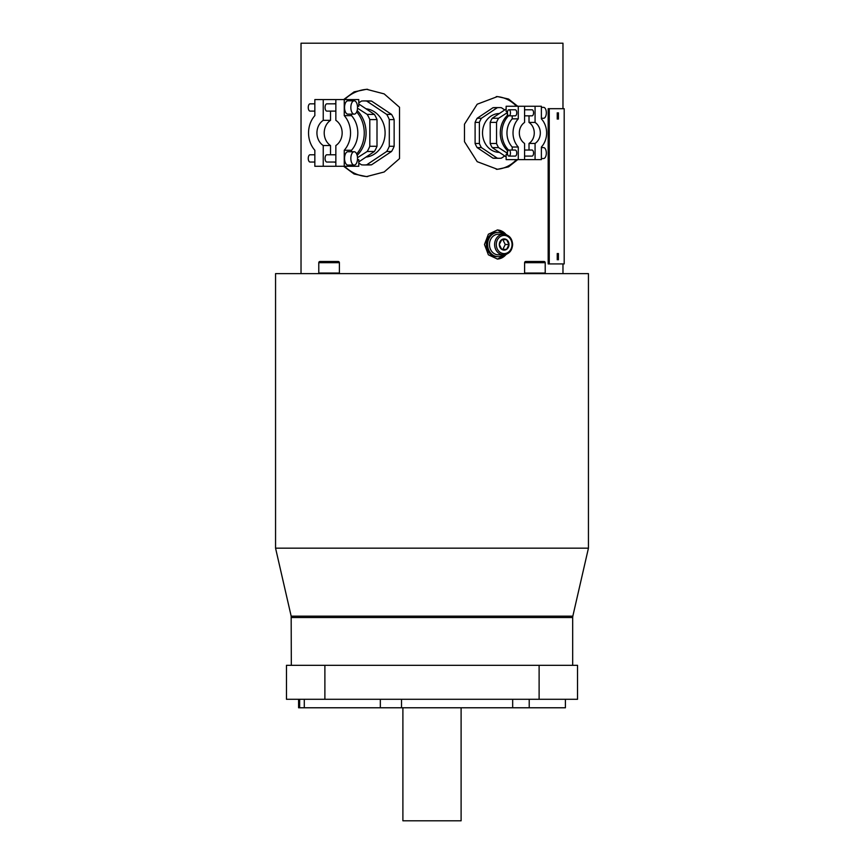<?xml version="1.0" encoding="UTF-8"?>
<svg xmlns="http://www.w3.org/2000/svg" width="864" height="864" viewBox="0 0 864 864"><rect width="100%" height="100%" fill="white"/><g stroke="black" fill="none" stroke-linecap="round" stroke-linejoin="round"><path stroke-width="1.3" d="M588.438 273.618L275.562 273.618L275.562 548.176L588.438 548.176L588.438 273.618M539.114 665.323L539.114 699.289L577.53 699.289L577.53 665.323L324.886 665.323L324.886 699.289L286.47 699.289L286.47 665.323L324.886 665.323M539.114 699.289L324.886 699.289M512.676 699.289L512.676 707.778L529.222 707.778L529.222 699.289M565.402 699.289L565.402 707.778L529.222 707.778M299.657 699.289L299.657 707.778L298.598 707.778L298.598 699.289M299.657 707.778L512.676 707.778M304.29 699.289L304.29 707.778M380.333 699.289L380.333 707.778M401.512 699.289L401.512 707.778M402.894 707.778L402.894 820.8L461.106 820.8L461.106 707.778M301.028 273.618L301.028 43.2L562.972 43.2L562.972 108.691M517.73 106.261L508.55 99.025L497.491 96.563L477.198 104.209L464.476 124.2L464.476 141.685L477.198 161.676L497.491 169.322L508.55 166.86L517.73 159.624M506.671 234.824L497.491 229.964L488.376 234.22L484.477 244.512L488.376 254.804L497.491 259.07L506.671 254.2M548.176 108.691L548.176 263.92L564.192 263.92L564.192 108.691L548.176 108.691M343.645 99.587L354.1 91.876L366.509 89.284L384.167 93.895L399.524 107.276L399.524 158.609L384.167 171.99L366.509 176.602L354.1 174.01L343.645 166.288M367.729 89.305A43.654 37.811 -90 0 0 344.542 99.587M367.729 176.58A43.654 37.811 90 0 1 344.542 166.288M358.798 163.026L361.487 164.819A32.011 27.724 -90 0 0 364.09 164.959L368.939 164.959A32.011 27.724 -90 0 0 371.542 164.819L391.543 151.481A32.011 27.724 -90 0 0 394.146 146.275L394.146 119.599A32.011 27.724 -90 0 0 391.543 114.404L371.542 101.066A32.011 27.724 -90 0 0 368.939 100.926L364.09 100.926A32.011 27.724 -90 0 0 361.487 101.066L358.798 102.859M371.542 101.066L366.692 101.066A32.011 27.724 -90 0 0 364.09 100.926M391.543 114.404L386.694 114.404L366.692 101.066M394.146 119.599L389.297 119.599A32.011 27.724 -90 0 0 386.694 114.404M394.146 146.275L389.297 146.275L389.297 119.599M391.543 151.481L386.694 151.481A32.011 27.724 -90 0 0 389.297 146.275M371.542 164.819L366.692 164.819L386.694 151.481M364.09 164.959A32.011 27.724 -90 0 0 366.692 164.819M365.98 157.097A24.257 21.006 -90 0 0 385.096 132.937A24.257 21.006 -90 0 0 365.98 108.788M358.798 161.881L374.404 151.481A32.011 27.724 -90 0 0 377.006 146.275L369.792 146.275L369.792 119.599A32.011 27.724 -90 0 0 367.189 114.404L357.502 108.205M358.798 103.993L374.404 114.404A32.011 27.724 -90 0 1 377.006 119.599L377.006 146.275M357.502 157.68L367.189 151.481A32.011 27.724 -90 0 0 369.792 146.275M374.404 114.404L367.189 114.404M377.006 119.599L369.792 119.599M374.404 151.481L367.189 151.481M323.244 166.288L314.842 166.288L314.842 150.26A24.257 21.006 90 0 1 314.842 115.625L314.842 99.587L323.244 99.587L323.244 120.334A14.548 12.604 -90 0 0 323.244 145.541L323.244 166.288L335.848 166.288L335.848 145.541A14.548 12.604 -90 0 0 335.848 120.334L335.848 99.587L344.25 99.587L344.25 115.625A24.257 21.006 90 0 1 344.25 150.26L344.25 166.288L335.848 166.288M323.244 145.541L330.523 145.541L330.523 154.775M335.848 154.775L326.884 154.775A3.64 1.814 90 0 0 325.058 158.404A3.64 1.814 90 0 0 326.884 162.043L335.848 162.043M356.67 153.954A29.592 25.628 -90 0 0 356.67 111.931M334.001 162.043A29.592 25.628 -90 0 0 335.848 162.356M335.848 103.529A29.592 25.628 -90 0 0 334.001 103.831M330.523 111.11L330.523 120.334A14.548 12.604 -90 0 0 330.523 145.541M323.244 120.334L330.523 120.334M323.244 99.587L335.848 99.587M335.848 111.11L326.884 111.11A3.64 1.814 -90 0 1 325.058 107.471A3.64 1.814 -90 0 1 326.884 103.831L335.848 103.831M314.842 103.831L310.079 103.831A3.64 1.814 90 0 0 308.254 107.471A3.64 1.814 90 0 0 310.079 111.11L314.842 111.11M314.842 154.775L310.079 154.775A3.64 1.814 -90 0 0 308.254 158.404A3.64 1.814 -90 0 0 310.079 162.043L314.842 162.043M357.156 155.38A29.592 25.628 -90 0 0 357.156 110.495M351.518 151.74L351.518 150.26A24.257 21.006 90 0 0 351.518 115.625L351.518 114.145M344.25 99.587L358.798 99.587L358.798 106.261L357.469 106.261M344.25 115.625L351.518 115.625M347.89 114.145A6.674 3.337 -90 0 1 344.552 107.471A6.674 3.337 -90 0 1 347.89 100.807L354.186 100.807A6.674 3.337 -90 0 1 357.523 107.471A6.674 3.337 -90 0 1 354.186 114.145L347.89 114.145M344.25 150.26L351.518 150.26M344.25 166.288L358.798 166.288L358.798 159.624L357.469 159.624M347.89 151.74A6.674 3.337 90 0 0 344.552 158.404A6.674 3.337 90 0 0 347.89 165.078L354.186 165.078A6.674 3.337 90 0 0 357.523 158.404A6.674 3.337 90 0 0 354.186 151.74L347.89 151.74M354.186 165.078A6.674 3.337 -90 0 1 350.849 158.404A6.674 3.337 -90 0 1 354.186 151.74M354.186 100.807A6.674 3.337 90 0 0 350.849 107.471A6.674 3.337 90 0 0 354.186 114.145M516.478 106.261A36.385 31.504 90 0 0 496.271 96.584M516.478 159.624A36.385 31.504 -90 0 1 496.271 169.301M504.738 109.944L501.39 107.708A25.348 21.946 90 0 0 499.327 107.6L495.061 107.6A25.348 21.946 90 0 0 492.998 107.708L477.166 118.271A25.348 21.946 90 0 0 475.103 122.386L475.103 143.5A25.348 21.946 90 0 0 477.166 147.614L492.998 158.177A25.348 21.946 90 0 0 495.061 158.285L499.327 158.285A25.348 21.946 90 0 0 501.39 158.177L504.738 155.941M475.103 122.386L479.38 122.386A25.348 21.946 -90 0 1 481.432 118.271L477.166 118.271M492.998 107.708L497.275 107.708L481.432 118.271M499.327 107.6A25.348 21.946 90 0 0 497.275 107.708M492.998 158.177L497.275 158.177A25.348 21.946 90 0 0 499.327 158.285M477.166 147.614L481.432 147.614L497.275 158.177M481.432 147.614A25.348 21.946 -90 0 1 479.38 143.5L475.103 143.5M479.38 122.386L479.38 143.5M499.338 152.345L499.327 152.345A19.408 16.805 -90 0 1 482.522 132.937A19.408 16.805 -90 0 1 499.327 113.54L499.327 113.54M506.142 156.881L492.242 147.614A25.348 21.946 -90 0 1 490.19 143.5L490.19 122.386A25.348 21.946 -90 0 1 492.242 118.271L498.593 118.271A25.348 21.946 -90 0 0 496.541 122.386L496.541 143.5A25.348 21.946 -90 0 0 498.593 147.614L507.362 153.252M506.142 108.994L492.242 118.271M492.242 147.614L498.593 147.614M490.19 143.5L496.541 143.5M490.19 122.386L496.541 122.386M507.362 112.633L498.593 118.271M524.578 143.446L524.578 159.624L518.27 159.624L518.27 147.031A19.408 16.805 -90 0 1 518.27 118.854L518.27 106.261L524.578 106.261L524.578 122.44A12.128 10.498 90 0 0 524.578 143.446M508.604 150.12A22.918 19.85 -90 0 1 508.604 115.765M535.075 106.261L541.382 106.261L541.382 118.854A19.408 16.805 -90 0 1 541.382 147.031L541.382 159.624L535.075 159.624L535.075 143.446A12.128 10.498 90 0 0 535.075 122.44L535.075 106.261L524.578 106.261M535.075 122.44L529.016 122.44L529.016 115.841M524.578 115.841L532.051 115.841A3.035 1.512 -90 0 0 533.563 112.806A3.035 1.512 -90 0 0 532.051 109.782L524.578 109.782M507.859 150.962A22.918 19.85 -90 0 1 507.859 114.923M512.212 115.841L512.212 118.854A19.408 16.805 -90 0 0 512.212 147.031L512.212 150.044M518.27 159.624L506.142 159.624L506.142 154.289L507.362 154.289L507.362 150.498M518.27 147.031L512.212 147.031M515.246 150.044A3.035 1.512 90 0 1 516.758 153.068A3.035 1.512 90 0 1 515.246 156.103L508.939 156.103A3.035 1.512 90 0 1 507.427 153.068A3.035 1.512 90 0 1 508.939 150.044L515.246 150.044M518.27 118.854L512.212 118.854M518.27 106.261L506.142 106.261L506.142 111.596L507.362 111.596L507.362 115.387M515.246 115.841A3.035 1.512 -90 0 0 516.758 112.806A3.035 1.512 -90 0 0 515.246 109.782L508.939 109.782A3.035 1.512 -90 0 0 507.427 112.806A3.035 1.512 -90 0 0 508.939 115.841L515.246 115.841M508.939 109.782A3.035 1.512 90 0 1 510.451 112.806A3.035 1.512 90 0 1 508.939 115.841M508.939 156.103A3.035 1.512 -90 0 0 510.451 153.068A3.035 1.512 -90 0 0 508.939 150.044M529.016 150.044L529.016 143.446A12.128 10.498 90 0 0 529.016 122.44M535.075 143.446L529.016 143.446M535.075 159.624L524.578 159.624M524.578 150.044L532.051 150.044A3.035 1.512 90 0 1 533.563 153.068A3.035 1.512 90 0 1 532.051 156.103L524.578 156.103M541.382 147.614L543.596 147.614A5.454 2.732 -90 0 1 546.329 153.068A5.454 2.732 -90 0 1 543.596 158.533L541.382 158.533M541.382 107.352L543.596 107.352A5.454 2.732 90 0 1 546.329 112.806A5.454 2.732 90 0 1 543.596 118.271L541.382 118.271M506.131 234.63A14.548 12.604 90 0 0 497.189 229.964M506.131 254.394A14.548 12.604 -90 0 1 497.189 259.06M503.626 234.209A12.128 10.498 90 0 0 498.096 232.384L496.876 232.384A12.128 10.498 90 0 0 486.378 244.512A12.128 10.498 90 0 0 496.876 256.64L498.096 256.64A12.128 10.498 90 0 0 503.626 254.815M498.096 256.64A12.128 10.498 -90 0 1 487.588 244.512A12.128 10.498 -90 0 1 498.096 232.384M503.55 234.209L498.377 234.209A10.303 8.932 90 0 0 489.456 244.512A10.303 8.932 90 0 0 498.377 254.826L503.55 254.826C509.09 254.189 512.125 250.754 512.644 244.512C512.125 238.27 509.09 234.835 503.55 234.209A10.303 8.932 90 0 0 494.618 244.512A10.303 8.932 90 0 0 503.55 254.826M499.306 244.512A5.605 4.849 -90 0 1 501.736 239.663A5.605 4.849 -90 0 1 506.585 239.663A5.605 4.849 -90 0 1 509.004 244.512A5.605 4.849 -90 0 1 506.585 249.361A5.605 4.849 -90 0 1 501.736 249.361A5.605 4.849 -90 0 1 499.306 244.512L501.736 239.663L506.585 239.663L509.004 244.512L506.585 249.361L501.736 249.361L499.306 244.512M506.585 249.361L502.826 249.361L505.246 244.512L502.826 239.663L506.585 239.663M502.826 239.663L501.736 239.663M505.246 244.512L509.004 244.512M549.256 108.691L549.256 263.92M558.414 119.113C557.183 117.018 557.183 114.912 558.414 112.806L558.414 119.113M558.414 259.794C557.183 257.688 557.183 255.593 558.414 253.487L558.414 259.794M557.788 254.264L557.788 259.016M557.788 113.584L557.788 118.336M557.248 112.806L557.248 119.113M557.248 253.487L557.248 259.794M525.161 273.618L524.599 273.046L545.216 273.046L545.216 262.699A1.21 1.21 0 0 0 543.996 261.49L525.809 261.49A1.21 1.21 0 0 0 524.599 262.699L545.216 262.699M544.644 273.618L545.216 273.046M524.599 273.046L524.599 262.699M319.356 273.618L318.784 273.046L339.401 273.046L339.401 262.699A1.21 1.21 0 0 0 338.191 261.49L320.004 261.49A1.21 1.21 0 0 0 318.784 262.699L339.401 262.699M338.839 273.618L339.401 273.046M318.784 273.046L318.784 262.699M291.319 665.323L291.168 616.151L572.832 616.151L588.438 548.176M291.319 617.512L572.681 617.512L572.832 616.151M512.039 244.512A9.094 7.873 90 0 0 504.155 235.418A9.094 7.873 90 0 0 496.282 244.512A9.094 7.873 90 0 0 504.155 253.606A9.094 7.873 90 0 0 512.039 244.512M291.168 616.151L275.562 548.176M572.681 665.323L572.681 617.512M562.972 263.92L562.972 273.618"/></g></svg>
